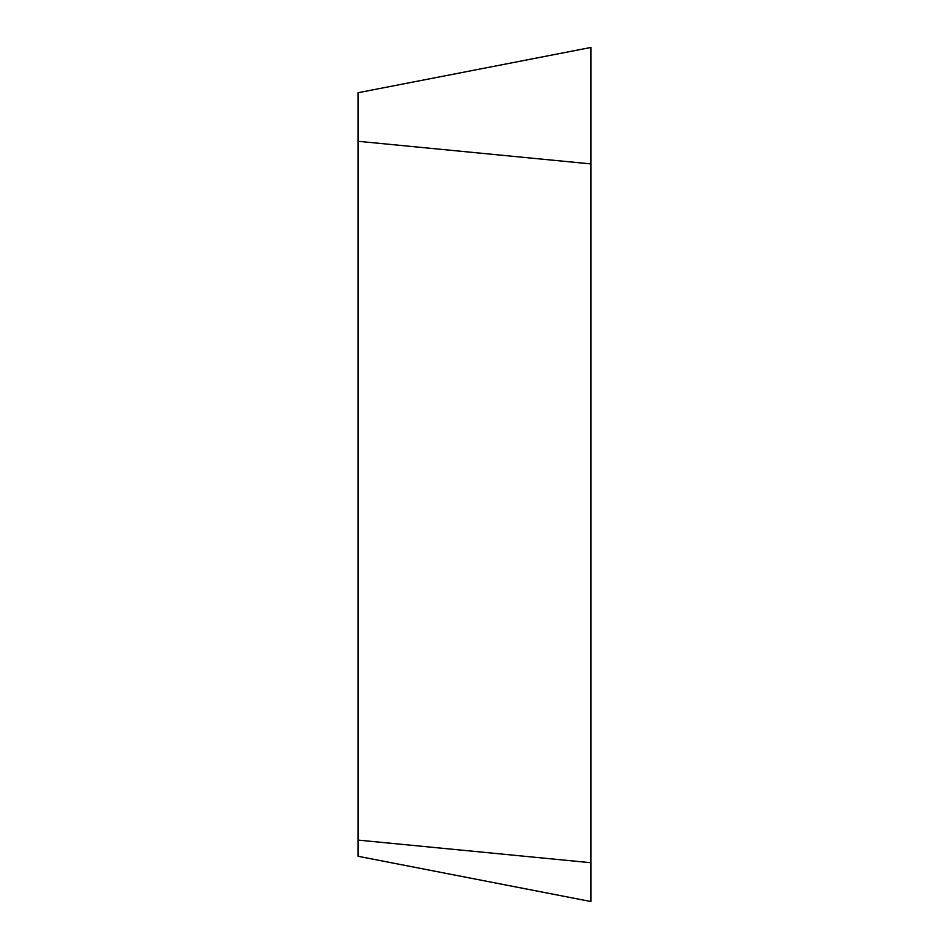 <?xml version="1.0" encoding="UTF-8"?>
<svg xmlns="http://www.w3.org/2000/svg" width="949" height="949" viewBox="0 0 949 949"><rect width="100%" height="100%" fill="white"/><g stroke="black" fill="none" stroke-linecap="round" stroke-linejoin="round"><path stroke-width="1.42" d="M358.034 840.09L358.034 92.729L590.966 47.45L590.966 901.55L358.034 856.271L358.034 840.09L590.966 862.724L590.966 901.55L590.966 163.916L358.034 141.282M590.966 47.45L590.966 163.916"/></g></svg>

